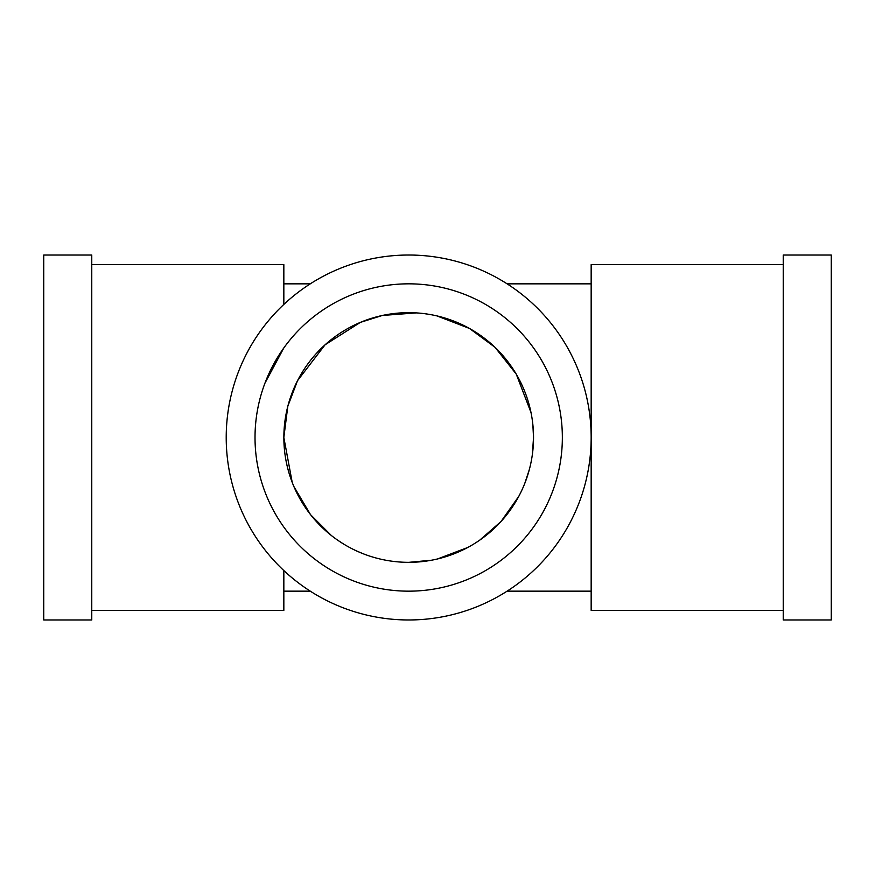 <?xml version="1.0" encoding="UTF-8"?>
<svg xmlns="http://www.w3.org/2000/svg" width="875" height="875" viewBox="0 0 875 875"><rect width="100%" height="100%" fill="white"/><g stroke="black" fill="none" stroke-linecap="round" stroke-linejoin="round"><path stroke-width="1.31" d="M283.839 347.922L265.005 383.053M283.839 304.423L283.839 264.633L91.766 264.633M91.766 610.367L283.839 610.367L283.839 570.577M591.161 437.5A182.47 182.47 0 0 0 317.45 279.475A182.47 182.47 0 0 0 317.45 595.525A182.47 182.47 0 0 0 591.161 437.5M783.234 264.633L591.161 264.633L591.161 610.367L783.234 610.367M91.766 437.5L91.766 255.03L43.75 255.03L43.75 619.97L91.766 619.97L91.766 437.5M562.352 437.5A153.661 153.661 0 0 0 331.855 304.423A153.661 153.661 0 0 0 331.855 570.577A153.661 153.661 0 0 0 562.352 437.5M783.234 255.03L783.234 619.97L831.25 619.97L831.25 255.03L783.234 255.03M532.35 454.639L533.531 437.5A124.852 124.852 0 0 0 346.27 329.383A124.852 124.852 0 0 0 346.27 545.617A124.852 124.852 0 0 0 533.531 437.5L532.831 424.288M531.027 412.584L516.239 374.095L495.02 347.309L469.492 328.464L436.811 315.864M429.122 314.333L423.948 313.589M416.303 312.889L382.364 315.459L360.358 322.383L325.073 344.794L297.489 380.734L287.82 406.23L283.839 437.5L292.239 482.519M293.825 486.434L310.527 514.653L331.406 535.555M337.641 540.159L343.175 543.78M356.53 550.933L362.884 553.634M408.691 562.352L431.845 560.186M437.336 559.016L467.852 547.444M479.609 540.247L501.036 521.511L518.875 496.213M524.727 483.558L529.473 469.098M283.839 591.161L310.286 591.161M507.095 591.161L591.161 591.161M283.839 283.839L310.286 283.839M507.095 283.839L591.161 283.839"/></g></svg>
